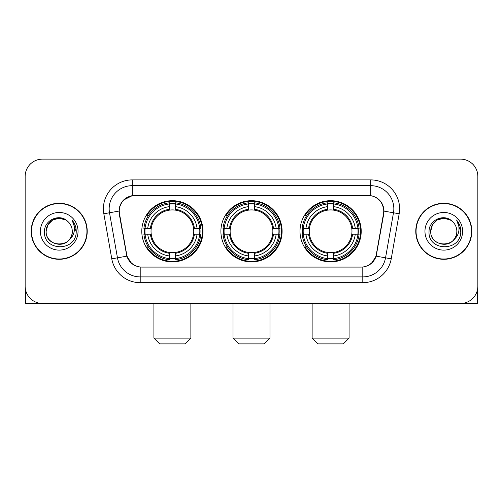 <?xml version="1.0" encoding="UTF-8"?>
<svg xmlns="http://www.w3.org/2000/svg" width="503" height="503" viewBox="0 0 503 503"><rect width="100%" height="100%" fill="white"/><g stroke="black" fill="none" stroke-linecap="round" stroke-linejoin="round"><path stroke-width="0.75" d="M220.899 231.292A30.601 30.601 0 0 0 251.5 261.893A30.601 30.601 0 0 0 282.101 231.292A30.601 30.601 0 0 0 251.5 200.684A30.601 30.601 0 0 0 220.899 231.292M300.002 231.292A30.601 30.601 0 0 0 330.609 261.893A30.601 30.601 0 0 0 361.211 231.292A30.601 30.601 0 0 0 330.609 200.684A30.601 30.601 0 0 0 300.002 231.292M141.789 231.292A30.601 30.601 0 0 0 172.391 261.893A30.601 30.601 0 0 0 202.998 231.292A30.601 30.601 0 0 0 172.391 200.684A30.601 30.601 0 0 0 141.789 231.292M119.268 211.078A15.593 15.593 0 0 0 119.507 213.788L126.637 254.21A15.593 15.593 0 0 0 141.991 267.093L361.009 267.093A15.593 15.593 0 0 0 376.363 254.21L383.493 213.788A15.593 15.593 0 0 0 368.139 195.491L134.861 195.491A15.593 15.593 0 0 0 119.268 211.078M144.537 234.178A28.005 28.005 0 0 1 144.537 228.406M302.749 234.178A28.005 28.005 0 0 1 302.749 228.406M223.646 234.178A28.005 28.005 0 0 1 223.646 228.406M31.211 231.292A28.005 28.005 0 0 0 59.216 259.296A28.005 28.005 0 0 0 87.22 231.292A28.005 28.005 0 0 0 59.216 203.287A28.005 28.005 0 0 0 31.211 231.292M415.78 231.292A28.005 28.005 0 0 0 443.784 259.296A28.005 28.005 0 0 0 471.789 231.292A28.005 28.005 0 0 0 443.784 203.287A28.005 28.005 0 0 0 415.78 231.292M119.154 208.77C120.651 201.546 125.021 197.176 132.264 195.661L370.736 195.661C377.973 197.17 382.343 201.54 383.846 208.77L383.783 213.788L376.175 256.172C373.899 262.447 369.435 266.068 362.795 267.018L140.205 267.018C133.578 266.081 129.12 262.459 126.825 256.172L119.217 213.788L119.154 208.77M123.581 200.018L132.264 195.661L132.264 185.676L370.736 185.676A23.094 23.094 0 0 1 393.484 212.782L385.543 257.819A23.094 23.094 0 0 1 362.795 276.908L140.205 276.908A23.094 23.094 0 0 1 117.457 257.819L109.516 212.782A23.094 23.094 0 0 1 132.264 185.676L132.264 179.898L370.736 179.898L370.736 195.661M376.225 197.578L381.318 202.319L383.846 208.77L384.022 211.115L399.168 213.781L391.227 258.825A28.872 28.872 0 0 1 362.795 282.68L140.205 282.68A28.872 28.872 0 0 1 111.773 258.825L103.832 213.781A28.872 28.872 0 0 1 132.264 179.898M141.701 267.093L140.205 267.018L140.205 282.68M362.795 282.68L362.795 267.018L361.299 267.093M391.227 258.825L376.175 256.172L371.516 263.276M131.585 263.365L126.825 256.172L111.773 258.825M376.653 254.21L376.558 254.7M126.442 254.7L126.347 254.21M103.832 213.781L118.978 211.078M477.85 176.434A17.322 17.322 0 0 0 460.528 159.111L42.472 159.111A17.322 17.322 0 0 0 25.15 176.434L25.15 286.144A17.322 17.322 0 0 0 42.472 303.466L460.528 303.466A17.322 17.322 0 0 0 477.85 286.144L477.85 176.434L477.85 286.144M25.15 176.434L25.15 286.144M460.528 159.111L42.472 159.111M42.472 303.466L460.528 303.466M86.937 231.292A27.715 27.715 0 0 0 59.216 203.577A27.715 27.715 0 0 0 31.5 231.292A27.715 27.715 0 0 0 59.216 259.007A27.715 27.715 0 0 0 86.937 231.292M67.767 221.433A13.053 13.053 0 0 1 72.269 231.292C73.067 248.124 45.371 248.124 46.169 231.292L47.917 224.766L52.696 219.987L59.216 218.239L65.742 219.987L67.767 221.433C59.756 213.039 44.339 219.949 44.484 231.292C43.019 251.437 75.683 251.965 76.211 232.267L76.236 231.292C76.186 227.01 74.765 223.25 71.967 220.012C74.092 223.508 74.846 227.268 74.218 231.292C73.608 234.712 71.942 237.51 69.219 239.673A13.053 13.053 0 0 0 72.269 231.292C73.067 248.124 45.371 248.124 46.169 231.292C45.968 223.2 54.286 216.391 62.303 218.61M69.219 239.673C62.29 249.035 45.49 243.05 46.169 231.292M40.391 231.292A18.825 18.825 0 0 0 59.216 250.117A18.825 18.825 0 0 0 78.04 231.292A18.825 18.825 0 0 0 59.216 212.467A18.825 18.825 0 0 0 40.391 231.292M72.092 220.157L76.23 231.782M25.728 290.583L25.728 303.466L92.709 303.466M471.5 231.292A27.715 27.715 0 0 0 443.784 203.577A27.715 27.715 0 0 0 416.063 231.292A27.715 27.715 0 0 0 443.784 259.007A27.715 27.715 0 0 0 471.5 231.292M452.329 221.433A13.053 13.053 0 0 1 456.831 231.292C457.629 248.124 429.933 248.124 430.731 231.292L432.479 224.766L437.258 219.987L443.784 218.239L450.304 219.987L452.329 221.433C444.325 213.039 428.902 219.949 429.046 231.292C427.581 251.437 460.245 251.965 460.773 232.267L460.798 231.292C460.754 227.01 459.327 223.25 456.529 220.012C458.661 223.508 459.409 227.268 458.78 231.292C458.17 234.712 456.504 237.51 453.781 239.673A13.053 13.053 0 0 0 456.831 231.292C457.629 248.124 429.933 248.124 430.731 231.292C430.53 223.2 438.849 216.391 446.865 218.61M453.781 239.673C446.853 249.035 430.052 243.05 430.731 231.292M424.96 231.292A18.825 18.825 0 0 0 443.784 250.117A18.825 18.825 0 0 0 462.609 231.292A18.825 18.825 0 0 0 443.784 212.467A18.825 18.825 0 0 0 424.96 231.292M456.655 220.157L460.792 231.782M185.098 343.889L159.69 343.889L153.918 338.117L190.87 338.117L185.098 343.889M175.283 258.624L175.283 259.787A28.64 28.64 0 0 0 200.886 234.178L199.729 234.178A27.483 27.483 0 0 1 175.283 258.624L175.283 255.952A24.829 24.829 0 0 0 197.057 234.178L193.561 234.178A21.365 21.365 0 0 0 175.283 210.122L175.283 203.954A27.483 27.483 0 0 1 199.729 228.406L200.886 228.406A28.64 28.64 0 0 0 175.283 202.797L175.283 203.954M145.059 234.178L143.896 234.178A28.64 28.64 0 0 0 169.505 259.787L169.505 258.624A27.483 27.483 0 0 1 145.059 234.178L147.731 234.178A24.829 24.829 0 0 0 169.505 255.952L169.505 252.462A21.365 21.365 0 0 0 193.561 234.178L194.416 234.178A22.207 22.207 0 0 1 175.283 253.311L175.283 255.952M169.505 203.954L169.505 202.797A28.64 28.64 0 0 0 143.896 228.406L145.059 228.406A27.483 27.483 0 0 1 169.505 203.954L169.505 206.632A24.829 24.829 0 0 0 147.731 228.406L151.227 228.406A21.365 21.365 0 0 0 169.505 252.462L169.505 253.311A22.207 22.207 0 0 1 150.372 234.178L147.731 234.178M145.116 234.178A27.426 27.426 0 0 1 145.116 228.406M175.283 204.017A27.426 27.426 0 0 0 169.505 204.017M199.666 228.406A27.426 27.426 0 0 1 199.666 234.178M199.729 228.406L197.057 228.406A24.829 24.829 0 0 0 175.283 206.632M197.057 234.178L199.729 234.178M169.505 255.952L169.505 258.624M193.561 228.406L197.057 228.406M175.283 252.493L175.283 253.311M169.505 252.462A21.365 21.365 0 0 1 151.227 234.178L150.372 234.178M175.283 258.567A27.426 27.426 0 0 1 169.505 258.567M147.731 228.406L145.059 228.406M169.505 210.084L169.505 206.632M175.283 210.122A21.365 21.365 0 0 0 151.227 228.406L150.372 228.406A22.207 22.207 0 0 1 169.505 209.267M175.283 210.084L175.283 209.267A22.207 22.207 0 0 1 194.416 228.406M148.366 215.699L146.731 215.699A30.029 30.029 0 0 1 202.42 231.292A30.029 30.029 0 0 1 146.731 246.879L148.366 246.879M264.201 343.889L238.799 343.889L233.021 338.117L269.979 338.117L264.201 343.889M254.386 258.624L254.386 259.787A28.64 28.64 0 0 0 279.995 234.178L278.832 234.178A27.483 27.483 0 0 1 254.386 258.624L254.386 255.952A24.829 24.829 0 0 0 276.16 234.178L272.67 234.178A21.365 21.365 0 0 0 254.386 210.122L254.386 203.954A27.483 27.483 0 0 1 278.832 228.406L279.995 228.406A28.64 28.64 0 0 0 254.386 202.797L254.386 203.954M224.168 234.178L223.005 234.178A28.64 28.64 0 0 0 248.614 259.787L248.614 258.624A27.483 27.483 0 0 1 224.168 234.178L226.84 234.178A24.829 24.829 0 0 0 248.614 255.952L248.614 252.462A21.365 21.365 0 0 0 272.67 234.178L273.519 234.178A22.207 22.207 0 0 1 254.386 253.311L254.386 255.952M248.614 203.954L248.614 202.797A28.64 28.64 0 0 0 223.005 228.406L224.168 228.406A27.483 27.483 0 0 1 248.614 203.954L248.614 206.632A24.829 24.829 0 0 0 226.84 228.406L230.33 228.406A21.365 21.365 0 0 0 248.614 252.462L248.614 253.311A22.207 22.207 0 0 1 229.481 234.178L226.84 234.178M224.225 234.178A27.426 27.426 0 0 1 224.225 228.406M254.386 204.017A27.426 27.426 0 0 0 248.614 204.017M278.775 228.406A27.426 27.426 0 0 1 278.775 234.178M278.832 228.406L276.16 228.406A24.829 24.829 0 0 0 254.386 206.632M276.16 234.178L278.832 234.178M248.614 255.952L248.614 258.624M272.67 228.406L276.16 228.406M254.386 252.493L254.386 253.311M248.614 252.462A21.365 21.365 0 0 1 230.33 234.178L229.481 234.178M254.386 258.567A27.426 27.426 0 0 1 248.614 258.567M226.84 228.406L224.168 228.406M248.614 210.084L248.614 206.632M254.386 210.122A21.365 21.365 0 0 0 230.33 228.406L229.481 228.406A22.207 22.207 0 0 1 248.614 209.267M254.386 210.084L254.386 209.267A22.207 22.207 0 0 1 273.519 228.406M227.475 215.699L225.841 215.699A30.029 30.029 0 0 1 281.529 231.292A30.029 30.029 0 0 1 225.841 246.879L227.475 246.879M343.31 343.889L317.902 343.889L312.13 338.117L349.082 338.117L343.31 343.889M333.495 258.624L333.495 259.787A28.64 28.64 0 0 0 359.104 234.178L357.941 234.178A27.483 27.483 0 0 1 333.495 258.624L333.495 255.952A24.829 24.829 0 0 0 355.269 234.178L351.773 234.178A21.365 21.365 0 0 0 333.495 210.122L333.495 203.954A27.483 27.483 0 0 1 357.941 228.406L359.104 228.406A28.64 28.64 0 0 0 333.495 202.797L333.495 203.954M303.271 234.178L302.114 234.178A28.64 28.64 0 0 0 327.717 259.787L327.717 258.624A27.483 27.483 0 0 1 303.271 234.178L305.943 234.178A24.829 24.829 0 0 0 327.717 255.952L327.717 252.462A21.365 21.365 0 0 0 351.773 234.178L352.628 234.178A22.207 22.207 0 0 1 333.495 253.311L333.495 255.952M327.717 203.954L327.717 202.797A28.64 28.64 0 0 0 302.114 228.406L303.271 228.406A27.483 27.483 0 0 1 327.717 203.954L327.717 206.632A24.829 24.829 0 0 0 305.943 228.406L309.439 228.406A21.365 21.365 0 0 0 327.717 252.462L327.717 253.311A22.207 22.207 0 0 1 308.584 234.178L305.943 234.178M303.334 234.178A27.426 27.426 0 0 1 303.334 228.406M333.495 204.017A27.426 27.426 0 0 0 327.717 204.017M357.885 228.406A27.426 27.426 0 0 1 357.885 234.178M357.941 228.406L355.269 228.406A24.829 24.829 0 0 0 333.495 206.632M355.269 234.178L357.941 234.178M327.717 255.952L327.717 258.624M351.773 228.406L355.269 228.406M333.495 252.493L333.495 253.311M327.717 252.462A21.365 21.365 0 0 1 309.439 234.178L308.584 234.178M333.495 258.567A27.426 27.426 0 0 1 327.717 258.567M305.943 228.406L303.271 228.406M327.717 210.084L327.717 206.632M333.495 210.122A21.365 21.365 0 0 0 309.439 228.406L308.584 228.406A22.207 22.207 0 0 1 327.717 209.267M333.495 210.084L333.495 209.267A22.207 22.207 0 0 1 352.628 228.406M306.585 215.699L304.944 215.699A30.029 30.029 0 0 1 360.632 231.292A30.029 30.029 0 0 1 304.944 246.879L306.585 246.879M477.272 290.583L477.272 303.466L410.291 303.466M370.736 179.898A28.872 28.872 0 0 1 399.168 213.781M109.516 212.782A23.094 23.094 0 0 1 109.164 208.77M175.283 252.462A21.365 21.365 0 0 0 193.561 234.178M169.505 258.825A27.684 27.684 0 0 0 175.283 258.825M199.93 234.178A27.684 27.684 0 0 0 199.93 228.406M175.283 203.753A27.684 27.684 0 0 0 169.505 203.753M254.386 252.462A21.365 21.365 0 0 0 272.67 234.178M248.614 258.825A27.684 27.684 0 0 0 254.386 258.825M279.033 234.178A27.684 27.684 0 0 0 279.033 228.406M254.386 203.753A27.684 27.684 0 0 0 248.614 203.753M333.495 252.462A21.365 21.365 0 0 0 351.773 234.178M327.717 258.825A27.684 27.684 0 0 0 333.495 258.825M358.142 234.178A27.684 27.684 0 0 0 358.142 228.406M333.495 203.753A27.684 27.684 0 0 0 327.717 203.753M190.87 303.466L190.87 338.117M153.918 303.466L153.918 338.117M269.979 303.466L269.979 338.117M233.021 303.466L233.021 338.117M349.082 303.466L349.082 338.117M312.13 303.466L312.13 338.117"/></g></svg>
